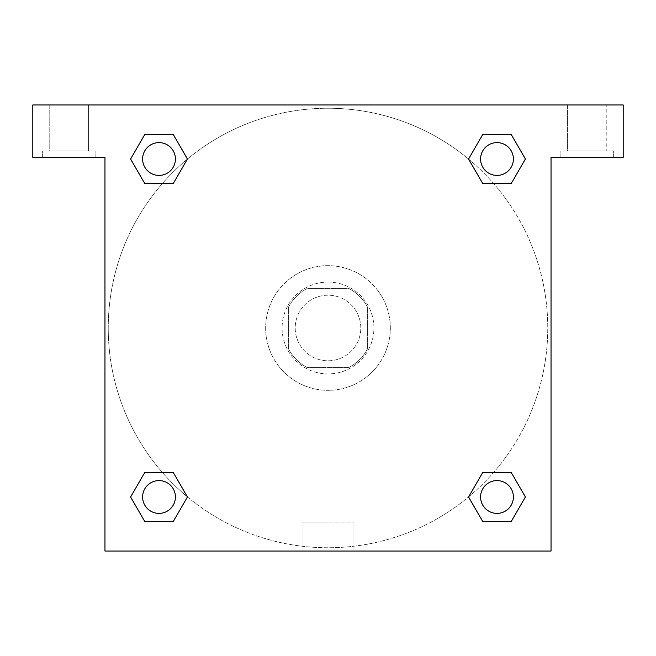 <?xml version="1.0" encoding="UTF-8"?>
<svg xmlns="http://www.w3.org/2000/svg" width="656" height="656" viewBox="0 0 656 656"><rect width="100%" height="100%" fill="white"/><g stroke="black" fill="none" stroke-linecap="round" stroke-linejoin="round"><path stroke-width="0.49" stroke-dasharray="3.28 2.46" d="M360.8 328A32.8 32.8 0 0 0 311.6 299.595A32.8 32.8 0 0 0 311.6 356.405A32.8 32.8 0 0 0 360.8 328A32.8 32.8 0 0 0 311.6 299.595A32.8 32.8 0 0 0 311.6 356.405A32.8 32.8 0 0 0 360.8 328M349.156 367.36L306.844 367.36A44.69 44.69 0 0 1 288.64 349.156L288.64 306.844A44.69 44.69 0 0 1 306.844 288.64L349.156 288.64A44.69 44.69 0 0 1 367.36 306.844L367.36 349.156A44.69 44.69 0 0 1 349.156 367.36L306.844 367.36A44.69 44.69 0 0 1 288.64 349.156L288.64 306.844A44.69 44.69 0 0 1 306.844 288.64L349.156 288.64A44.69 44.69 0 0 1 367.36 306.844L367.36 349.156A44.69 44.69 0 0 1 349.156 367.36M328 282.08A45.92 45.92 0 0 1 367.77 350.96A45.92 45.92 0 0 1 288.23 350.96A45.92 45.92 0 0 1 328 282.08A45.92 45.92 0 0 0 282.08 328A45.92 45.92 0 0 0 328 373.92A45.92 45.92 0 0 0 373.92 328A45.92 45.92 0 0 0 328 282.08M390.32 328A62.32 62.32 0 0 0 296.84 274.028A62.32 62.32 0 0 0 296.84 381.972A62.32 62.32 0 0 0 390.32 328A62.32 62.32 0 0 0 296.84 274.028A62.32 62.32 0 0 0 296.84 381.972A62.32 62.32 0 0 0 390.32 328M432.96 432.96L432.96 223.04L223.04 223.04L223.04 432.96L432.96 432.96L432.96 223.04L223.04 223.04L223.04 432.96L432.96 432.96M32.8 104.96L623.2 104.96L551.04 104.96L623.2 104.96L623.2 157.44L551.04 157.44L551.04 551.04L104.96 551.04L104.96 157.44L32.8 157.44L104.96 157.44L104.96 104.96L32.8 104.96L32.8 157.44L32.8 104.96L551.04 104.96L551.04 157.44L623.2 157.44L623.2 104.96L623.2 157.44L551.04 157.44L551.04 104.96L104.96 104.96L104.96 157.44L104.96 104.96L104.96 157.44L32.8 157.44L32.8 104.96M68.88 157.44L42.64 157.44L68.88 157.44M68.88 150.88L95.12 150.88L68.88 150.88M49.2 150.88L88.56 150.88L49.2 150.88L88.56 150.88L49.2 150.88L49.2 104.96L88.56 104.96L49.2 104.96L88.56 104.96L49.2 104.96L49.2 150.88M587.12 157.44L560.88 157.44L587.12 157.44M587.12 150.88L613.36 150.88L587.12 150.88M567.44 150.88L606.8 150.88L567.44 150.88L606.8 150.88L567.44 150.88L567.44 104.96L606.8 104.96L606.8 150.88L606.8 104.96L567.44 104.96L606.8 104.96L567.44 104.96L567.44 150.88M104.96 343.58L104.96 312.42L104.968 343.58M104.96 551.04L104.96 157.44L104.96 551.04L551.04 551.04L104.96 551.04M328 551.04L353.945 551.04L328 551.04M328 522.02L302.055 522.02L328 522.02M343.58 104.96L312.42 104.96L343.58 104.968M551.04 312.42L551.04 343.58L551.032 312.42M551.04 157.44L551.04 551.04L551.04 157.44M496.986 480.586A16.4 16.4 0 0 1 511.188 505.186A16.4 16.4 0 0 1 482.783 505.186A16.4 16.4 0 0 1 496.986 480.586A16.4 16.4 0 0 1 513.386 496.986A16.4 16.4 0 0 1 496.986 513.386A16.4 16.4 0 0 1 480.586 496.986A16.4 16.4 0 0 1 496.986 480.586M496.986 142.614A16.4 16.4 0 0 1 511.188 167.214A16.4 16.4 0 0 1 482.783 167.214A16.4 16.4 0 0 1 496.986 142.614A16.4 16.4 0 0 0 480.586 159.014A16.4 16.4 0 0 0 496.986 175.414A16.4 16.4 0 0 0 513.386 159.014A16.4 16.4 0 0 0 496.986 142.614M159.014 480.586A16.4 16.4 0 0 1 173.217 505.186A16.4 16.4 0 0 1 144.812 505.186A16.4 16.4 0 0 1 159.014 480.586A16.4 16.4 0 0 0 142.614 496.986A16.4 16.4 0 0 0 159.014 513.386A16.4 16.4 0 0 0 175.414 496.986A16.4 16.4 0 0 0 159.014 480.586M159.014 142.614A16.4 16.4 0 0 1 173.217 167.214A16.4 16.4 0 0 1 144.812 167.214A16.4 16.4 0 0 1 159.014 142.614A16.4 16.4 0 0 0 142.614 159.014A16.4 16.4 0 0 0 159.014 175.414A16.4 16.4 0 0 0 175.414 159.014A16.4 16.4 0 0 0 159.014 142.614M468.581 159.088A219.76 219.76 0 0 0 328 108.24A219.76 219.76 0 0 1 518.314 437.88A219.76 219.76 0 0 1 137.686 437.88A219.76 219.76 0 0 1 328 108.24A219.76 219.76 0 0 0 187.337 496.846M187.419 496.912A219.76 219.76 0 0 0 547.76 328A219.76 219.76 0 0 0 468.663 159.154M88.56 104.96L88.56 150.88L88.56 104.96M173.217 134.414L187.419 159.014L173.184 183.598M144.812 183.614L130.61 159.014L144.845 134.431M144.812 521.586L130.61 496.986L144.845 472.402M173.217 472.386L187.419 496.986L173.184 521.569M482.783 521.586L468.581 496.986L482.816 472.402M511.188 472.386L525.39 496.986L511.155 521.569M511.188 134.414L525.39 159.014L511.155 183.598M482.783 183.614L468.581 159.014L482.816 134.431M302.055 551.04L353.945 551.04L302.055 551.04L302.055 522.02L353.945 522.02L302.055 522.02L302.055 551.04M513.386 496.986A16.4 16.4 0 0 0 488.786 482.783A16.4 16.4 0 0 0 488.786 511.188A16.4 16.4 0 0 0 513.386 496.986M468.581 496.986L482.783 472.386M525.39 496.986L511.188 521.586M175.414 496.986A16.4 16.4 0 0 0 150.814 482.783A16.4 16.4 0 0 0 150.814 511.188A16.4 16.4 0 0 0 175.414 496.986M130.61 496.986L144.812 472.386M187.419 496.986L173.217 521.586M513.386 159.014A16.4 16.4 0 0 0 488.786 144.812A16.4 16.4 0 0 0 488.786 173.217A16.4 16.4 0 0 0 513.386 159.014M468.581 159.014L482.783 134.414M525.39 159.014L511.188 183.614M175.414 159.014A16.4 16.4 0 0 0 150.814 144.812A16.4 16.4 0 0 0 150.814 173.217A16.4 16.4 0 0 0 175.414 159.014M130.61 159.014L144.812 134.414M187.419 159.014L173.217 183.614M95.12 157.44L95.12 150.88L95.12 157.44M42.64 157.44L42.64 150.88L42.64 157.44M613.36 157.44L613.36 150.88L613.36 157.44M560.88 157.44L560.88 150.88L560.88 157.44M353.945 551.04L353.945 522.02L353.945 551.04"/><path stroke-width="0.98" d="M623.2 104.96L32.8 104.96L32.8 157.44L104.96 157.44L104.96 551.04L551.04 551.04L551.04 157.44L623.2 157.44L623.2 104.96M144.812 183.614L173.217 183.614L144.812 183.614L130.61 159.014L144.812 134.414L173.217 134.414L187.419 159.014L173.217 183.614L144.812 183.614L130.577 159.031M173.217 134.414L144.812 134.414L173.217 134.414L187.452 158.998M173.217 472.386L144.812 472.386L173.217 472.386L187.419 496.986L173.217 521.586L144.812 521.586L130.61 496.986L144.812 472.386L173.217 472.386L187.452 496.969M144.812 521.586L173.217 521.586L144.812 521.586L130.577 497.002M511.188 472.386L482.783 472.386L511.188 472.386L525.39 496.986L511.188 521.586L482.783 521.586L468.581 496.986L482.783 472.386L511.188 472.386L525.423 496.969M482.783 521.586L511.188 521.586L482.783 521.586L468.548 497.002M482.783 183.614L511.188 183.614L482.783 183.614L468.581 159.014L482.783 134.414L511.188 134.414L525.39 159.014L511.188 183.614L482.783 183.614L468.548 159.031M511.188 134.414L482.783 134.414L511.188 134.414L525.423 158.998M513.386 496.986A16.4 16.4 0 0 0 488.786 482.783A16.4 16.4 0 0 0 488.786 511.188A16.4 16.4 0 0 0 513.386 496.986M175.414 496.986A16.4 16.4 0 0 0 150.814 482.783A16.4 16.4 0 0 0 150.814 511.188A16.4 16.4 0 0 0 175.414 496.986M513.386 159.014A16.4 16.4 0 0 0 488.786 144.812A16.4 16.4 0 0 0 488.786 173.217A16.4 16.4 0 0 0 513.386 159.014M175.414 159.014A16.4 16.4 0 0 0 150.814 144.812A16.4 16.4 0 0 0 150.814 173.217A16.4 16.4 0 0 0 175.414 159.014"/></g></svg>
